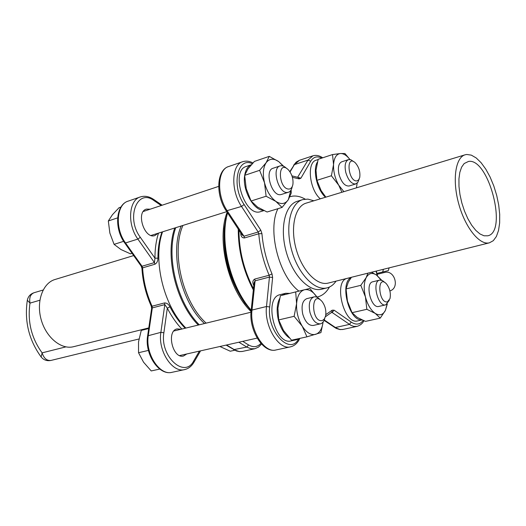 <?xml version="1.0" encoding="UTF-8"?>
<svg xmlns="http://www.w3.org/2000/svg" width="526" height="526" viewBox="0 0 526 526"><rect width="100%" height="100%" fill="white"/><g stroke="black" fill="none" stroke-linecap="round" stroke-linejoin="round"><path stroke-width="0.79" d="M123.63 241.335L114.083 244.36L120.98 249.541L130.448 253.821L132.085 253.322M114.083 244.36L109.868 233.097L108.33 220.979L117.627 217.863M108.33 220.979L112.413 214.739L119.08 207.685L120.96 207.047M148.424 350.408L138.535 352.722L143.532 362.177L151.232 370.942L159.74 369.074M138.535 352.722L138.535 341.854L141.251 330.42L148.694 328.559M317.388 162.067C312.457 169.924 317.046 189.886 325.495 197.25M263.894 210.617L260.574 211.636C244.721 217.698 229.849 170.339 246.411 166.413L251.277 164.756C247.884 166.223 245.708 169.642 244.754 175.026M244.656 175.691C242.308 189.781 253.335 210.19 263.151 210.262M279.589 298.59C276.821 304.304 276.42 311.418 278.379 319.953C280.634 328.316 284.283 334.299 289.32 337.916M293.672 339.737L296.756 339.671L299.478 338.468M289.793 293.376L285.69 293.271L282.015 295.316M347.397 278.333L347.364 278.339C333.004 280.66 343.82 325.259 357.706 320.886L361.993 319.933M280.213 294.639L280.167 294.652C263.302 297.473 274.848 345.898 291.233 340.881L296.756 339.671M318.085 159.588L316.304 160.174C306.566 162.153 309.295 189.518 320.288 198.835M219.901 346.502L230.276 351.223L234.734 350.237M351.223 277.57C339.283 282.607 348.975 321.366 361.816 319.854M238.265 229.106C238.212 250.297 243.236 270.574 253.335 289.925M253.466 288.715C243.86 270.055 239.021 250.534 238.955 230.145M185.888 328.066C163.612 306.119 152.409 259.673 162.567 231.834M389.128 267.865L388.326 270.614L376.918 273.441M383.447 269.292L382.652 272.008L376.912 273.428M382.652 272.008L388.326 270.614M389.891 290.911C400.043 288.07 394.632 269.457 384.545 272.475L377.135 274.309M133.683 255.577L55.131 279.464C42.849 282.876 36.09 301.372 41.087 319.341C45.92 337.35 61.174 349.928 73.515 346.713L148.792 327.908M154.979 264.216C156.965 263.013 157.951 261.008 157.938 258.2L154.953 258.167L154.42 262.592L137.871 239.08L125.523 242.966L142.046 266.241L154.42 262.592L154.979 264.216L142.605 267.852C143.394 281.108 146.55 293.896 152.067 306.224L164.539 302.923C166.827 302.943 168.629 304.225 169.951 306.783C174.31 315.238 179.386 322.392 185.185 328.231M186.815 353.959L183.528 355.997C172.699 359.219 166.052 330.841 177.157 328.888L181.029 329.243M158.03 233.261L154.861 235.576C144.374 239.501 135.55 211.807 146.452 209.111L150.232 209.184M181.845 329.046C176.341 323.253 171.496 316.297 167.314 308.19L163.875 332.767C159.746 356.312 184.646 379.082 193.719 360.902L193.903 362.355C191.609 366.247 188.538 368.66 184.692 369.587C172.357 373.256 157.715 350.678 160.884 332.34L164.802 304.613L167.314 308.19L169.951 306.783M468.515 161.436L464.169 163.54L461.611 167.143L459.836 172.331L458.942 178.847L458.981 186.382L459.961 194.554L461.835 202.951L464.511 211.123L467.844 218.665L471.664 225.187L475.774 230.362L479.955 233.945L483.999 235.78L487.714 235.806C507.984 232.216 488.687 157.655 468.515 161.436M466.733 154.473L471.329 155.137L476.194 157.938L481.099 162.698L485.807 169.175L490.1 177.032L493.782 185.902L496.695 195.37L498.701 204.995L499.7 214.338L499.647 222.971L498.53 230.473L496.393 236.483L493.309 240.678L489.423 242.815C479.653 245.543 465.168 227.58 458.711 203.786C452.117 180.03 455.424 157.294 465.247 154.756L466.733 154.473M489.423 242.815L328.158 283.1C317.033 286.131 301.904 270.357 296.072 248.811C290.089 227.304 295.066 206.107 306.198 203.121L465.017 154.828M336.061 281.127C333.615 284.711 330.611 286.959 327.047 287.873C314.758 291.2 298.038 273.836 291.595 250.034C284.98 226.285 290.516 202.898 302.805 199.584L307.927 199.117L313.858 200.787M252.256 163.678C237.377 156.321 231.111 185.79 244.13 204.555L260.771 230.145L261.941 233.636C263.118 247.463 266.478 260.883 272.014 273.901L272.619 277.518L269.713 306.967L266.504 306.507L252.007 310.057C249.396 329.381 264.203 353.59 276.045 349.948L290.569 346.825C278.813 350.461 263.993 325.988 266.504 306.507L269.45 277.064L255.097 280.838L252.007 310.057L251.139 310.642L254.124 282.528L255.097 280.838L254.801 279.05C252.717 280.273 252.302 282.245 253.558 284.974L253.867 284.908M241.132 233.452L240.737 233.603C240.901 236.536 242.17 237.982 244.537 237.936L258.772 233.761C259.975 248.009 263.434 261.843 269.148 275.256L269.45 277.064L272.619 277.518M244.537 237.936L243.952 236.207L258.187 232.012L241.513 206.442L226.259 210.906C215.529 195.37 216.37 169.911 228.777 166.499C217.402 169.254 216.357 195.199 227.291 210.919L243.952 236.207L241.999 234.767M381.205 280.102L376.524 275.072C372.204 272.284 368.759 273.139 366.181 277.636C363.854 282.607 363.611 289.037 365.445 296.934C367.575 304.751 370.83 310.235 375.209 313.384L380.239 318.131L365.517 321.379L357.239 317.415L352.052 312.681L347.462 301.168L346.062 288.919L348.324 282.054L351.44 277.281M387.445 301.845L389.99 298.65C391.002 293.14 389.786 288.163 386.34 283.718C376.636 273.842 378.404 303.89 387.445 301.845M389.273 300.333L385.716 304.863C377.931 307.348 371.599 281.397 379.667 280.108L382.402 280.542L384.947 282.561M379.667 280.108L372.796 281.785C364.689 283.08 370.988 308.926 378.812 306.434L378.983 306.395M367.878 273.178L366.181 277.636L360.797 285.335L365.445 296.934L366.846 309.308L375.209 313.384C379.588 315.995 382.994 314.975 385.44 310.333L387.077 304.186M380.239 318.131L385.44 310.333L387.32 303.975M381.475 280.036L376.524 275.072L371.553 272.258M366.846 309.308L352.052 312.681M360.797 285.335L346.062 288.919M317.158 297.321C313.128 291.47 308.907 288.945 304.495 289.754C299.932 291.154 297.302 295.79 296.592 303.647L294.113 316.317L302.253 326.232L306.954 336.831L291.542 340.204L283.494 330.479L278.708 319.926L277.912 308.164L280.411 295.717L295.691 291.91L296.592 303.647C296.263 311.773 298.15 319.302 302.253 326.232C306.559 332.734 311.037 335.437 315.679 334.332C319.729 332.873 322.201 328.776 323.089 322.043M322.26 320.577L324.305 319.065L325.581 316.087C326.436 310.741 325.265 305.882 322.07 301.51C310.721 288.741 310.951 322.839 322.26 320.577M324.759 318.355C323.99 321.333 322.622 323.142 320.643 323.786L320.419 323.845C315.883 324.095 312.385 320.262 309.945 312.345C308.341 303.962 309.669 298.814 313.943 296.907C316.067 296.467 318.191 297.453 320.321 299.873M313.943 296.907L306.77 298.65C302.483 300.563 301.135 305.691 302.726 314.035C305.159 321.912 308.657 325.725 313.213 325.469L320.419 323.845M306.954 336.831L320.913 332.616L323.036 322.629M317.165 297.328L309.827 288.458L295.691 291.91M294.113 316.317L278.708 319.926M283.172 166.065L278.773 161.64C273.632 158.083 269.411 158.444 266.117 162.738L259.62 170.325L264.512 182.746L266.11 196.244L275.795 201.359L282.067 207.428L267.083 212.011L257.516 207.053L251.066 201.004L246.24 188.696L244.649 175.342L247.963 168.879L254.413 161.429L269.259 156.36L266.117 162.738C263.105 167.564 262.566 174.231 264.512 182.746C266.827 191.221 270.588 197.421 275.795 201.359C281.022 204.726 285.197 204.173 288.327 199.702L290.858 190.313M289.221 189.044C291.161 188.716 292.397 187.125 292.923 184.264C293.436 178.866 291.943 174.08 288.445 169.898C277.031 158.379 278.221 189.827 289.221 189.044M292.272 186.487C291.693 189.656 290.378 191.582 288.333 192.279L287.663 192.417C278.688 194.285 271.173 167.912 280.108 165.907C282.153 165.342 284.29 166.157 286.532 168.353M279.97 165.953L273.112 168.241C264.137 170.26 271.62 196.514 280.628 194.633L281.417 194.456M283.659 166.262L278.773 161.64L269.259 156.36M282.067 207.428L288.327 199.702L291.24 193.095L291.141 189.853M266.11 196.244L251.066 201.004M259.62 170.325L244.649 175.342M325.857 197.145L321.143 190.655L316.935 180.326L316.008 170.266L318.177 159.293L332.524 154.565L333.543 164.605C333.333 171.68 335.069 178.551 338.744 185.211L343.892 191.661M356.852 180.918L358.633 179.905L359.725 177.505C360.442 171.943 358.956 167.038 355.28 162.79C345.621 153.796 347.988 181.733 356.852 180.918M359.159 179.11L357.739 182.529L355.333 184.034C351.276 183.778 348.1 179.912 345.799 172.456C344.366 165.506 345.26 161.226 348.482 159.621L350.849 159.746L353.742 161.673M348.482 159.621L341.755 161.791C338.52 163.402 337.613 167.669 339.04 174.586C341.532 182.476 344.878 186.276 349.086 186L355.832 183.929M356.437 187.841L357.154 183.18M349.908 159.516C346.706 155.387 343.517 153.388 340.342 153.526C336.344 154.118 334.082 157.807 333.543 164.605L331.387 175.756L338.744 185.211L341.907 192.26M349.961 159.523L344.931 153.526L340.342 153.526L332.524 154.565M331.387 175.756L316.935 180.326M269.713 306.967C266.557 330.979 289.708 355.97 298.577 339.007M325.831 314.594L332.182 310.202L334.082 310.176L351.269 322.122C356.063 325.213 360.04 324.654 363.19 320.452M321.807 158.096C317.158 155.814 313.463 156.847 310.728 161.199L300.892 178.215L299.162 178.886L292.41 177.315M289.977 196.717L292.574 196.145C296.638 195.659 300.833 196.652 305.165 199.124M329.46 287.025C326.291 292.62 322.136 295.96 316.981 297.045M298.932 291.115C278.885 276.104 267.155 229.908 277.938 208.69M182.936 225.43C170.891 252.256 182.7 302.2 206.179 323.128M251.053 311.556C228.231 289.747 216.225 239.573 227.147 212.241M204.496 323.536C181.214 302.411 169.484 252.999 181.207 225.97M175.743 227.692C165.559 255.616 176.92 302.713 199.282 324.805M251.132 310.695L246.378 304.778C231.085 284.29 222.09 251.54 224.799 226.18L227.331 212.53L224.293 228.363C222.57 255.623 229.415 280.562 244.84 303.186L251.132 310.688M225.983 218.126L224.293 228.363L225.989 218.093M198.289 325.048C176.019 302.864 164.704 256.011 174.737 228.008M227.594 212.918C219.276 241.125 230.322 286.861 251.191 310.149M377.175 275.545L376.064 271.133M39.851 300.234L30.002 303.114C27.352 321.485 31.382 338.06 42.113 352.854L65.882 346.884M33.999 292.745C30.344 293.995 28.115 296.5 27.319 300.261L30.002 303.114C29.062 297.749 30.396 294.297 33.999 292.745L43.112 290.023M41.271 357.141L41.146 356.983C43.724 360.067 46.992 361.217 50.956 360.442C46.827 360.869 43.875 358.337 42.113 352.854L41.146 356.983C28.897 340.079 24.281 321.169 27.319 300.261L27.345 300.109M138.976 338.994L50.989 360.435M161.988 232.019C159.26 239.725 157.912 248.45 157.938 258.2M226.568 344.997L235.122 350.125L239.205 351.532L242.039 351.519L254.847 348.731L250.909 348.738L246.832 347.075L233.682 349.652M242.729 341.354L248.574 344.938L246.832 347.075L238.876 342.222M248.574 344.938C253.361 347.66 257.47 347.14 260.903 343.366M164.539 302.923L164.802 304.613L152.323 307.894L148.306 335.417C145.064 353.617 159.68 375.972 172.068 372.296C158.753 375.945 144.453 353.899 147.622 335.877L160.884 332.34L163.875 332.767M193.719 360.902L199.38 351.125M140.126 197.013L128.291 201.09C116.456 204.088 114.668 228.527 125.523 242.966L124.721 242.953L141.231 266.202L142.046 266.241L142.605 267.852L141.935 268.267L141.192 266.136M140.317 237.318L137.871 239.08C127.003 224.484 128.706 199.86 140.495 196.888C144.821 195.6 149.2 196.441 153.638 199.413L154.065 200.656C137.391 187.795 125.569 217.685 140.317 237.318L154.953 258.167C154.927 248.949 156.117 240.599 158.51 233.11M161.206 205.528L154.065 200.656M147.609 335.956L151.646 308.374L152.323 307.894L152.067 306.224L151.304 306.257C145.834 294.06 142.71 281.397 141.935 268.267L141.941 268.319M151.633 308.46L151.284 306.217M124.675 242.894L124.721 242.953C114.017 228.672 115.687 204.568 128.291 201.09M302.503 199.683L297.479 201.221C285.151 204.548 279.562 227.876 286.151 251.54C292.574 275.256 309.314 292.548 321.642 289.215L327.047 287.873M253.808 285.48L253.558 284.974M254.801 279.05L269.148 275.256L272.014 273.901M240.737 233.603L240.717 232.827M297.644 177.242L307.999 160.101L312.97 155.795C316.126 154.874 319.367 155.545 322.701 157.8M293.6 165.276L296.23 162.08L299.439 160.298L294.409 164.599L307.999 160.101L310.728 161.199M289.833 171.621L294.409 164.599L290.05 171.949M244.13 204.555L241.513 206.442C230.572 190.537 231.512 164.382 242.802 161.666C246.155 160.686 249.534 161.114 252.94 162.955M324.253 319.953L335.936 327.876L339.888 329.467L342.59 329.519L357.062 326.37L353.867 326.403L351.072 325.43L332.162 312.503L331.314 312.7M334.247 327.284L335.371 327.514L349.376 324.417L351.269 322.122M300.892 178.215L297.907 177.341M291.956 175.862L298.064 177.393L299.162 178.886M242.269 235.175L226.2 210.814M260.771 230.145L258.187 232.012L258.772 233.761L261.941 233.636M276.045 349.948C262.954 353.544 248.634 329.743 251.139 310.642L251.126 310.767M299.583 338.442L299.425 339.217C297.321 343.353 294.363 345.891 290.569 346.825M331.715 312.332L332.162 312.503L334.082 310.176M325.41 316.751L331.834 312.22L332.182 310.202M218.671 186.382L143.296 211.491M226.752 211.649L151.067 235.451M251.001 312.22L173.889 330.985M257.142 338.106L179.636 355.576M376.314 271.068L377.51 275.808M184.692 369.587L172.068 372.296M200.557 350.862L193.969 362.236M254.847 348.731L258.522 347.094L261.547 344.076M226.108 345.102L236.292 350.921L239.475 351.624L242.585 351.414M153.756 199.492L162.133 205.219M299.439 160.298L312.74 155.874M228.777 166.499L242.453 161.791M343.11 329.421L340.033 329.585L336.265 328.461L324.075 320.373M254.124 282.528L254.071 282.995M363.946 320.761C362.499 323.562 360.205 325.43 357.062 326.37M299.846 338.389L299.524 339.027M351.401 277.334L347.364 278.339M385.716 304.863L378.812 306.434M285.644 293.284L280.167 294.652M288.333 192.279L281.305 194.488"/></g></svg>
